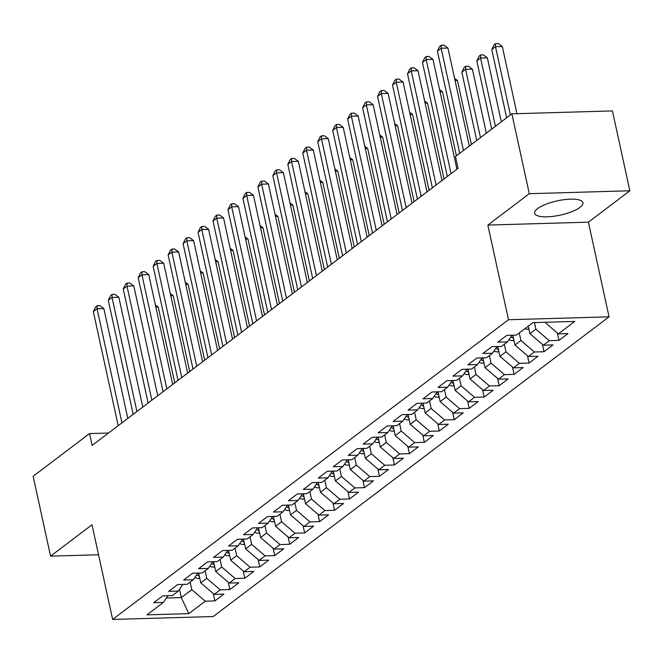 <?xml version="1.0" encoding="UTF-8"?>
<svg xmlns="http://www.w3.org/2000/svg" width="663" height="663" viewBox="0 0 663 663"><rect width="100%" height="100%" fill="white"/><g stroke="black" fill="none" stroke-linecap="round" stroke-linejoin="round"><path stroke-width="0.99" d="M537.577 208.605A24.713 7.285 167.7 0 0 534.627 213.254A24.713 7.285 167.7 0 0 553.506 216.295A24.713 7.285 167.7 0 0 579.976 207.378A24.713 7.285 167.7 0 0 582.926 202.721A24.713 7.285 167.7 0 0 564.047 199.679A24.713 7.285 167.7 0 0 537.577 208.605M629.85 190.787L529.289 193.695L487.852 225.072L588.413 222.163L629.85 190.787L612.438 110.92L511.877 113.821L455.473 156.526L458.058 168.361L92.132 445.412L89.546 433.577L33.15 476.274L50.562 556.149L98.547 554.765M588.413 222.163L609.048 316.831L213.204 616.532L112.644 619.441L508.496 319.74L609.048 316.831M179.524 589.349L181.322 597.595L188.789 613.648L205.248 601.184L214.895 600.91L223.87 594.106L214.224 594.388L220.207 589.855L229.854 589.581L238.829 582.785L229.183 583.059L235.166 578.534L244.813 578.252L253.788 571.456L244.141 571.738L250.125 567.205L259.772 566.923L268.747 560.127L259.1 560.409L265.084 555.876L274.731 555.602L283.706 548.807L274.059 549.08L280.043 544.555L289.698 544.273L298.673 537.478L289.018 537.759L295.002 533.226L304.657 532.944L313.632 526.149L303.986 526.43L309.969 521.897L319.616 521.615L328.591 514.82L318.944 515.101L324.928 510.568L334.575 510.295L343.55 503.499L333.903 503.772L339.887 499.247L349.534 498.966L358.509 492.17L348.862 492.452L354.846 487.918L364.493 487.636L373.468 480.841L363.821 481.123L369.805 476.589L379.451 476.316L388.435 469.52L378.78 469.794L384.764 465.269L394.419 464.987L403.394 458.191L393.739 458.473L399.731 453.94L409.378 453.658L418.353 446.862L408.706 447.144L414.69 442.611L424.337 442.329L433.312 435.533L423.665 435.815L429.649 431.281L439.296 431.008L448.271 424.212L438.624 424.486L444.608 419.961L454.254 419.679L463.23 412.883L453.583 413.165L459.567 408.632L469.213 408.35L478.189 401.554L468.542 401.836L474.526 397.303L484.172 397.029L493.156 390.234L483.501 390.507L489.485 385.982L499.14 385.7L508.115 378.904L498.468 379.186L504.452 374.653L514.098 374.371L523.074 367.575L513.427 367.857L519.411 363.324L529.057 363.042L538.033 356.246L528.386 356.528L534.37 351.995L544.016 351.721L552.992 344.926L543.345 345.199L549.329 340.674L558.975 340.392L567.951 333.597L558.304 333.879L544.961 322.276M188.789 613.648L146.937 614.858L163.388 602.394L167.938 595.73M558.304 333.879L574.763 321.414L532.911 322.624L516.452 335.088L506.805 335.362L497.83 342.158L507.477 341.884L501.493 346.409L491.847 346.691L482.863 353.487L492.518 353.205L486.534 357.738L476.879 358.02L467.904 364.816L477.551 364.534L471.567 369.067L461.92 369.349L452.945 376.145L462.592 375.863L456.608 380.396L446.961 380.67L437.986 387.465L447.633 387.192L441.649 391.717L432.003 391.999L423.027 398.794L432.674 398.513L426.69 403.046L417.044 403.328L408.068 410.124L417.715 409.842L411.731 414.375L402.085 414.648L393.109 421.444L402.756 421.171L396.772 425.696L387.117 425.978L378.142 432.773L387.797 432.491L381.813 437.025L372.158 437.307L363.183 444.102L372.83 443.82L366.846 448.354L357.2 448.636L348.224 455.431L357.871 455.15L351.887 459.683L342.241 459.956L333.265 466.752L342.912 466.479L336.928 471.003L327.282 471.285L318.306 478.081L327.953 477.799L321.969 482.332L312.323 482.614L303.347 489.41L312.994 489.128L307.01 493.662L297.364 493.935L288.38 500.731L298.035 500.457L292.051 504.982L282.397 505.264L273.421 512.06L283.076 511.786L277.084 516.311L267.438 516.593L258.462 523.389L268.109 523.107L262.125 527.64L252.479 527.922L243.503 534.718L253.15 534.436L247.166 538.969L237.52 539.243L228.544 546.039L238.191 545.765L232.207 550.29L222.561 550.572L213.585 557.368L223.232 557.086L217.249 561.619L207.602 561.901L198.627 568.697L208.273 568.415L202.29 572.948L192.643 573.222L183.659 580.017L193.314 579.744L187.331 584.277L177.676 584.551L168.7 591.346L178.347 591.073L172.363 595.598L162.717 595.88L153.741 602.675L163.388 602.394M534.444 322.583L535.878 329.155L529.894 333.68L528.254 326.155M549.329 340.674L535.878 329.155M543.345 345.199L529.894 333.68M519.278 332.95L520.919 340.475L514.936 345.009L512.789 335.188M534.37 351.995L520.919 340.475M528.386 356.528L514.936 345.009M507.477 341.884L512.027 335.213M504.319 344.271L505.96 351.804L499.977 356.338L497.83 346.517M519.411 363.324L505.96 351.804M513.427 367.857L499.977 356.338M492.518 353.205L497.068 346.542M489.352 355.6L491.001 363.133L485.009 367.667L482.871 357.846M504.452 374.653L491.001 363.133M498.468 379.186L485.009 367.667M477.551 364.534L482.109 357.871M474.393 366.929L476.034 374.462L470.05 378.987L467.912 369.175M489.485 385.982L476.034 374.462M483.501 390.507L470.05 378.987M462.592 375.863L467.15 369.192M459.434 378.258L461.075 385.783L455.091 390.316L452.953 380.496M474.526 397.303L461.075 385.783M468.542 401.836L455.091 390.316M447.633 387.192L452.183 380.521M444.475 389.579L446.116 397.112L440.133 401.645L437.994 391.825M459.567 408.632L446.116 397.112M453.583 413.165L440.133 401.645M432.674 398.513L437.224 391.85M429.516 400.908L431.157 408.441L425.174 412.966L423.035 403.154M444.608 419.961L431.157 408.441M438.624 424.486L425.174 412.966M417.715 409.842L422.265 403.17M414.557 412.237L416.198 419.77L410.215 424.295L408.068 414.474M429.649 431.281L416.198 419.77M423.665 435.815L410.215 424.295M402.756 421.171L407.306 414.499M399.59 423.558L401.239 431.091L395.256 435.624L393.109 425.803M414.69 442.611L401.239 431.091M408.706 447.144L395.256 435.624M387.797 432.491L392.347 425.828M384.631 434.887L386.272 442.42L380.289 446.953L378.15 437.132M399.731 453.94L386.272 442.42M393.739 458.473L380.289 446.953M372.83 443.82L377.388 437.157M369.672 446.216L371.313 453.749L365.33 458.274L363.191 448.461M384.764 465.269L371.313 453.749M378.78 469.794L365.33 458.274M357.871 455.15L362.421 448.478M354.713 457.545L356.354 465.07L350.371 469.603L348.232 459.782M369.805 476.589L356.354 465.07M363.821 481.123L350.371 469.603M342.912 466.479L347.462 459.807M339.754 468.865L341.395 476.399L335.412 480.932L333.274 471.111M354.846 487.918L341.395 476.399M348.862 492.452L335.412 480.932M327.953 477.799L332.503 471.136M324.795 480.194L326.436 487.728L320.453 492.261L318.306 482.44M339.887 499.247L326.436 487.728M333.903 503.772L320.453 492.261M312.994 489.128L317.544 482.457M309.836 491.523L311.477 499.057L305.494 503.582L303.347 493.769M324.928 510.568L311.477 499.057M318.944 515.101L305.494 503.582M298.035 500.457L302.585 493.786M294.869 502.844L296.518 510.377L290.527 514.911L288.388 505.09M309.969 521.897L296.518 510.377M303.986 526.43L290.527 514.911M283.076 511.786L287.626 505.115M279.91 514.173L281.551 521.706L275.568 526.24L273.429 516.419M295.002 533.226L281.551 521.706M289.018 537.759L275.568 526.24M268.109 523.107L272.667 516.444M264.951 525.502L266.592 533.035L260.609 537.56L258.471 527.748M280.043 544.555L266.592 533.035M274.059 549.08L260.609 537.56M253.15 534.436L257.7 527.765M249.992 536.831L251.633 544.356L245.65 548.889L243.512 539.069M265.084 555.876L251.633 544.356M259.1 560.409L245.65 548.889M238.191 545.765L242.741 539.094M235.034 548.152L236.674 555.685L230.691 560.218L228.553 550.398M250.125 567.205L236.674 555.685M244.141 571.738L230.691 560.218M223.232 557.086L227.782 550.423M220.075 559.481L221.715 567.014L215.732 571.547L213.585 561.727M235.166 578.534L221.715 567.014M229.183 583.059L215.732 571.547M208.273 568.415L212.823 561.752M205.107 570.81L206.757 578.343L200.773 582.868L198.627 573.056M220.207 589.855L206.757 578.343M214.224 594.388L200.773 582.868M193.314 579.744L197.864 573.072M190.148 582.131L191.789 589.664L181.322 597.595L166.372 598.026M205.248 601.184L191.789 589.664M178.347 591.073L182.905 584.401M529.289 193.695L511.877 113.821M112.644 619.441L92.008 524.773L50.562 556.149M487.852 225.072L508.496 319.74M108.483 433.03L89.546 433.577M214.895 600.91L213.304 593.6M229.854 589.581L228.263 582.271M244.813 578.252L243.222 570.951M259.772 566.923L258.18 559.622M274.731 555.602L273.139 548.293M289.698 544.273L288.098 536.964M304.657 532.944L303.057 525.643M319.616 521.615L318.025 514.314M334.575 510.295L332.983 502.985M349.534 498.966L347.942 491.664M364.493 487.636L362.901 480.335M379.451 476.316L377.86 469.006M394.419 464.987L392.819 457.677M409.378 453.658L407.786 446.356M424.337 442.329L422.745 435.027M439.296 431.008L437.704 423.698M454.254 419.679L452.663 412.378M469.213 408.35L467.622 401.049M484.172 397.029L482.581 389.72M499.14 385.7L497.54 378.391M514.098 374.371L512.507 367.07M529.057 363.042L527.466 355.741M544.016 351.721L542.425 344.412M558.975 340.392L557.384 333.083M127.81 418.394L103.867 308.585L97.071 308.776L121.942 422.837M93.334 311.61L95.654 306.853L97.146 305.726L97.071 308.776L93.334 311.61L118.196 425.671M97.146 305.726L99.864 305.643L103.867 308.585M199.754 578.202L198.428 578.451A8.395 6.763 -127.1 0 1 194.814 577.548M174.759 382.849L158.217 307.01L155.83 307.077M198.759 573.636A8.395 6.763 -127.1 0 1 197.955 573.072M196.679 574.813A8.395 6.763 52.9 0 0 199.149 575.99L198.618 573.545M155.349 304.905L158.217 307.01M142.769 407.074L118.826 297.256L112.03 297.455L136.901 411.516M108.293 300.281L110.613 295.532L112.105 294.397L112.03 297.455L108.293 300.281L133.164 414.342M112.105 294.397L114.823 294.314L118.826 297.256M157.728 395.745L133.785 285.927L126.989 286.126L151.86 400.187M123.252 288.96L125.572 284.203L127.072 283.068L126.989 286.126L123.252 288.96L148.122 403.021M127.072 283.068L129.782 282.993L133.785 285.927M214.713 566.882L213.387 567.122A8.395 6.763 -127.1 0 1 209.773 566.219M189.717 371.529L173.184 295.681L170.789 295.756M213.718 562.307A8.395 6.763 -127.1 0 1 212.914 561.743M211.638 563.484A8.395 6.763 52.9 0 0 214.108 564.669L213.577 562.216M170.308 293.576L173.184 295.681M229.671 555.553L228.345 555.793A8.395 6.763 -127.1 0 1 224.732 554.89M204.676 360.2L188.143 284.352L185.748 284.427M228.677 550.986A8.395 6.763 -127.1 0 1 227.873 550.414M226.597 552.155A8.395 6.763 52.9 0 0 229.066 553.34L228.536 550.895M185.275 282.247L188.143 284.352M172.687 384.416L148.744 274.598L141.948 274.797L166.819 388.858M138.211 277.631L140.531 272.874L142.031 271.739L141.948 274.797L138.211 277.631L163.081 391.692M142.031 271.739L144.749 271.664L148.744 274.598M187.646 373.087L163.703 263.277L156.907 263.468L181.778 377.537M153.17 266.302L155.49 261.545L156.99 260.418L156.907 263.468L153.17 266.302L178.04 380.363M156.99 260.418L159.708 260.335L163.703 263.277M244.63 544.224L243.304 544.472A8.395 6.763 -127.1 0 1 239.691 543.561M219.635 348.871L203.102 273.032L200.707 273.098M243.636 539.657A8.395 6.763 -127.1 0 1 242.832 539.094M241.556 540.834A8.395 6.763 52.9 0 0 244.025 542.011L243.495 539.566M200.234 270.918L203.102 273.032M259.589 532.895L258.263 533.143A8.395 6.763 -127.1 0 1 254.65 532.24M234.594 337.542L218.061 261.703L215.666 261.769M258.595 528.328A8.395 6.763 -127.1 0 1 257.791 527.765M256.515 529.505A8.395 6.763 52.9 0 0 258.993 530.682L258.454 528.237M215.193 259.598L218.061 261.703M202.613 361.766L178.662 251.948L171.874 252.147L196.737 366.208M168.129 254.973L170.449 250.224L171.949 249.089L171.874 252.147L168.129 254.973L192.999 369.042M171.949 249.089L174.667 249.015L178.662 251.948M274.557 521.574L273.222 521.814A8.395 6.763 -127.1 0 1 269.609 520.911M249.561 326.221L233.02 250.374L230.625 250.448M273.554 517.007A8.395 6.763 -127.1 0 1 272.75 516.436M271.482 518.176A8.395 6.763 52.9 0 0 273.952 519.361L273.413 516.916M230.152 248.269L233.02 250.374M217.572 350.437L193.629 240.619L186.833 240.818L211.704 354.879M183.087 243.653L185.416 238.895L186.908 237.76L186.833 240.818L183.087 243.653L207.958 357.713M186.908 237.76L189.626 237.686L193.629 240.619M289.516 510.245L288.181 510.493A8.395 6.763 -127.1 0 1 284.576 509.582M264.52 314.892L247.979 239.053L245.592 239.119M288.521 505.678A8.395 6.763 -127.1 0 1 287.717 505.115M286.441 506.847A8.395 6.763 52.9 0 0 288.911 508.032L288.38 505.587M245.111 236.94L247.979 239.053M232.531 339.108L208.588 229.299L201.792 229.489L226.663 343.55M198.055 232.323L200.375 227.566L201.867 226.439L201.792 229.489L198.055 232.323L222.917 346.384M201.867 226.439L204.585 226.356L208.588 229.299M247.49 327.787L223.547 217.97L216.751 218.168L241.622 332.229M213.014 220.994L215.334 216.246L216.826 215.11L216.751 218.168L213.014 220.994L237.884 335.055M216.826 215.11L219.544 215.027L223.547 217.97M262.449 316.458L238.506 206.641L231.71 206.839L256.581 320.9M227.973 209.665L230.293 204.917L231.793 203.781L231.71 206.839L227.973 209.665L252.843 323.735M231.793 203.781L234.511 203.707L238.506 206.641M277.407 305.129L253.465 195.312L246.669 195.51L271.54 309.571M242.931 198.345L245.252 193.588L246.752 192.452L246.669 195.51L242.931 198.345L267.802 312.406M246.752 192.452L249.47 192.378L253.465 195.312M292.366 293.8L268.424 183.991L261.636 184.181L286.499 298.251M257.89 187.016L260.211 182.259L261.711 181.132L261.636 184.181L257.89 187.016L282.761 301.077M261.711 181.132L264.429 181.049L268.424 183.991M307.334 282.479L283.391 172.662L276.595 172.861L301.466 286.922M272.849 175.687L275.178 170.938L276.67 169.803L276.595 172.861L272.849 175.687L297.72 289.748M276.67 169.803L279.388 169.728L283.391 172.662M322.293 271.15L298.35 161.333L291.554 161.532L316.425 275.593M287.817 164.366L290.137 159.609L291.629 158.474L291.554 161.532L287.817 164.366L312.679 278.427M291.629 158.474L294.347 158.399L298.35 161.333M337.252 259.821L313.309 150.004L306.513 150.203L331.384 264.264M302.776 153.037L305.096 148.28L306.588 147.153L306.513 150.203L302.776 153.037L327.646 267.098M306.588 147.153L309.306 147.07L313.309 150.004M352.21 248.501L328.268 138.683L321.472 138.874L346.343 252.943M317.734 141.708L320.055 136.959L321.555 135.824L321.472 138.874L317.734 141.708L342.605 255.769M321.555 135.824L324.265 135.741L328.268 138.683M367.169 237.172L343.227 127.354L336.431 127.553L361.302 241.614M332.693 130.379L335.014 125.63L336.514 124.495L336.431 127.553L332.693 130.379L357.564 244.448M336.514 124.495L339.232 124.42L343.227 127.354M382.128 225.843L358.186 116.025L351.39 116.224L376.261 230.285M347.652 119.058L349.973 114.301L351.473 113.166L351.39 116.224L347.652 119.058L372.523 233.119M351.473 113.166L354.191 113.091L358.186 116.025M397.096 214.514L373.145 104.704L366.357 104.895L391.22 218.956M362.611 107.729L364.932 102.972L366.432 101.845L366.357 104.895L362.611 107.729L387.482 221.79M366.432 101.845L369.15 101.762L373.145 104.704M412.054 203.193L388.112 93.375L381.316 93.574L406.187 207.635M377.57 96.4L379.899 91.651L381.391 90.516L381.316 93.574L377.57 96.4L402.441 210.461M381.391 90.516L384.109 90.433L388.112 93.375M427.013 191.864L403.071 82.046L396.275 82.245L421.146 196.306M392.537 85.079L394.858 80.322L396.35 79.187L396.275 82.245L392.537 85.079L417.4 199.14M396.35 79.187L399.068 79.112L403.071 82.046M304.474 498.916L303.148 499.164A8.395 6.763 -127.1 0 1 299.535 498.253M279.479 303.563L262.946 227.724L260.551 227.79M303.48 494.349A8.395 6.763 -127.1 0 1 302.676 493.786M301.4 495.526A8.395 6.763 52.9 0 0 303.869 496.703L303.339 494.258M260.07 225.619L262.946 227.724M319.433 487.587L318.107 487.835A8.395 6.763 -127.1 0 1 314.494 486.932M294.438 292.234L277.905 216.395L275.51 216.461M318.439 483.02A8.395 6.763 -127.1 0 1 317.635 482.457M316.359 484.197A8.395 6.763 52.9 0 0 318.828 485.382L318.298 482.929M275.037 214.29L277.905 216.395M334.392 476.266L333.066 476.506A8.395 6.763 -127.1 0 1 329.453 475.603M309.397 280.913L292.864 205.066L290.469 205.14M333.398 471.7A8.395 6.763 -127.1 0 1 332.594 471.128M331.318 472.868A8.395 6.763 52.9 0 0 333.787 474.053L333.257 471.608M289.996 202.961L292.864 205.066M349.351 464.937L348.025 465.186A8.395 6.763 -127.1 0 1 344.412 464.274M324.356 269.584L307.823 193.745L305.428 193.811M348.357 460.371A8.395 6.763 -127.1 0 1 347.553 459.807M346.277 461.547A8.395 6.763 52.9 0 0 348.755 462.724L348.216 460.279M304.955 191.632L307.823 193.745M364.31 453.608L362.984 453.857A8.395 6.763 -127.1 0 1 359.371 452.953M339.315 258.255L322.782 182.416L320.386 182.482M363.316 449.042A8.395 6.763 -127.1 0 1 362.512 448.478M361.236 450.218A8.395 6.763 52.9 0 0 363.714 451.395L363.175 448.95M319.914 180.311L322.782 182.416M379.277 442.287L377.943 442.528A8.395 6.763 -127.1 0 1 374.338 441.624M354.282 246.934L337.74 171.087L335.345 171.162M378.275 437.713A8.395 6.763 -127.1 0 1 377.471 437.149M376.203 438.889A8.395 6.763 52.9 0 0 378.672 440.075L378.134 437.63M334.873 168.982L337.74 171.087M394.236 430.958L392.91 431.207A8.395 6.763 -127.1 0 1 389.297 430.295M369.241 235.605L352.699 159.766L350.313 159.833M393.242 426.392A8.395 6.763 -127.1 0 1 392.438 425.828M391.162 427.56A8.395 6.763 52.9 0 0 393.631 428.746L393.101 426.301M349.832 157.653L352.699 159.766M409.195 419.629L407.869 419.878A8.395 6.763 -127.1 0 1 404.256 418.966M384.2 224.276L367.667 148.437L365.272 148.504M408.201 415.063A8.395 6.763 -127.1 0 1 407.397 414.499M406.121 416.24A8.395 6.763 52.9 0 0 408.59 417.417L408.06 414.972M364.791 146.332L367.667 148.437M424.154 408.3L422.828 408.549A8.395 6.763 -127.1 0 1 419.215 407.646M399.159 212.947L382.626 137.108L380.231 137.175M423.16 403.734A8.395 6.763 -127.1 0 1 422.356 403.17M421.08 404.911A8.395 6.763 52.9 0 0 423.549 406.096L423.019 403.643M379.758 135.003L382.626 137.108M439.113 396.98L437.787 397.22A8.395 6.763 -127.1 0 1 434.174 396.317M414.118 201.627L397.585 125.779L395.189 125.854M438.119 392.413A8.395 6.763 -127.1 0 1 437.315 391.841M436.039 393.582A8.395 6.763 52.9 0 0 438.508 394.767L437.978 392.322M394.717 123.674L397.585 125.779M454.072 385.651L452.746 385.899A8.395 6.763 -127.1 0 1 449.133 384.988M429.077 190.298L412.543 114.459L410.148 114.525M453.078 381.084A8.395 6.763 -127.1 0 1 452.274 380.521M450.997 382.253A8.395 6.763 52.9 0 0 453.475 383.438L452.937 380.993M409.676 112.345L412.543 114.459M469.039 374.322L467.705 374.57A8.395 6.763 -127.1 0 1 464.092 373.667M444.044 178.969L427.502 103.13L425.107 103.196M468.037 369.755A8.395 6.763 -127.1 0 1 467.233 369.192M465.965 370.932A8.395 6.763 52.9 0 0 468.434 372.109L467.896 369.664M424.635 101.025L427.502 103.13M483.998 363.001L482.664 363.241A8.395 6.763 -127.1 0 1 479.059 362.338M456.417 155.813L442.461 91.801L440.066 91.875M483.004 358.426A8.395 6.763 -127.1 0 1 482.2 357.863M480.924 359.603A8.395 6.763 52.9 0 0 483.393 360.788L482.863 358.343M439.594 89.696L442.461 91.801M498.957 351.672L497.631 351.912A8.395 6.763 -127.1 0 1 494.018 351.009M471.385 144.484L457.429 80.472L455.033 80.546M497.963 347.105A8.395 6.763 -127.1 0 1 497.159 346.542M495.883 348.274A8.395 6.763 52.9 0 0 498.352 349.459L497.822 347.014M454.553 78.367L457.429 80.472M441.972 180.535L418.03 70.717L411.234 70.916L436.105 184.977M407.496 73.75L409.817 68.993L411.309 67.866L411.234 70.916L407.496 73.75L432.367 187.811M411.309 67.866L414.027 67.783L418.03 70.717M513.916 340.343L512.59 340.591A8.395 6.763 -127.1 0 1 508.977 339.68M486.344 133.155L472.387 69.151L465.592 69.342L461.854 72.176L476.73 140.432M512.922 335.776A8.395 6.763 -127.1 0 1 512.118 335.213M510.841 336.953A8.395 6.763 52.9 0 0 513.311 338.13L512.781 335.685M480.476 137.597L465.592 69.342L465.666 66.292L468.385 66.209L472.387 69.151M461.854 72.176L464.175 67.419L465.666 66.292M456.931 169.206L432.989 59.397L426.193 59.587L451.064 173.656M422.455 62.421L424.776 57.664L426.276 56.537L426.193 59.587L422.455 62.421L447.326 176.482M426.276 56.537L428.994 56.454L432.989 59.397M528.875 329.014L527.549 329.262A8.395 6.763 -127.1 0 1 524.823 328.749M501.303 121.835L487.346 57.822L480.551 58.021L476.813 60.847L491.689 129.103M527.657 326.602A8.395 6.763 52.9 0 0 528.27 326.809L528.146 326.229M495.435 126.277L480.551 58.021L480.625 54.963L483.344 54.888L487.346 57.822M476.813 60.847L479.134 56.098L480.625 54.963M469.313 146.051L447.948 48.068L441.152 48.266L463.445 150.493M437.414 51.092L439.735 46.344L441.235 45.208L441.152 48.266L437.414 51.092L459.708 153.327M441.235 45.208L443.953 45.134L447.948 48.068M516.949 113.68L502.305 46.493L495.51 46.692L491.772 49.526L506.656 117.782M510.394 114.948L495.51 46.692L495.592 43.634L498.303 43.559L502.305 46.493M491.772 49.526L494.092 44.769L495.592 43.634M198.602 578.418L199.629 577.639M213.561 567.089L214.588 566.31M228.52 555.768L229.547 554.989M243.478 544.439L244.506 543.66M258.437 533.11L259.473 532.331M273.396 521.789L274.432 521.002M288.355 510.46L289.391 509.681M303.322 499.131L304.35 498.352M318.281 487.802L319.309 487.023M333.24 476.482L334.268 475.694M348.199 465.153L349.227 464.373M363.158 453.824L364.194 453.044M378.117 442.503L379.153 441.715M393.076 431.174L394.112 430.395M408.043 419.845L409.071 419.066M423.002 408.516L424.03 407.737M437.961 397.195L438.989 396.408M452.92 385.866L453.956 385.087M467.879 374.537L468.915 373.758M482.838 363.208L483.874 362.429M497.805 351.887L498.833 351.108M512.764 340.558L513.792 339.779M527.723 329.229L528.751 328.45"/></g></svg>
